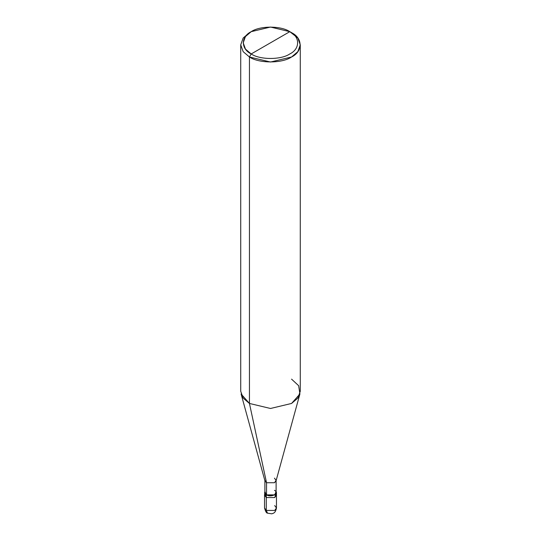 <?xml version="1.0" encoding="UTF-8"?>
<svg xmlns="http://www.w3.org/2000/svg" width="541" height="541" viewBox="0 0 541 541"><rect width="100%" height="100%" fill="white"/><g stroke="black" fill="none" stroke-linecap="round" stroke-linejoin="round"><path stroke-width="0.81" d="M264.542 492.594L266.287 495.029L274.713 495.029L276.458 492.594L276.106 491.438L274.713 495.029L266.287 495.029L266.287 497.558L266.287 495.029L264.894 491.438L264.542 495.13L266.287 497.558L274.713 497.558L276.038 493.865L274.713 497.558L266.287 497.558L264.542 495.13L264.542 507.992L266.287 510.427L264.542 507.992C265.482 511.461 266.476 513.179 267.525 513.152L271.704 513.828C273.137 513.274 275.457 513.348 276.458 507.992L274.713 510.427L266.287 510.427L267.525 513.152L266.287 510.427L266.287 497.558L264.962 493.865L266.287 497.558L274.713 497.558L276.458 495.13L274.713 497.558L266.287 497.558L266.287 510.427L274.713 510.427L276.458 507.992L274.713 505.565M251.2 53.951C240.786 48.94 240.786 36.68 251.2 31.669C259.883 25.657 281.117 25.657 289.8 31.669L251.2 53.951C259.883 59.963 281.117 59.963 289.8 53.951C300.214 48.94 300.214 36.68 289.8 31.669L291.558 32.676C302.913 38.147 302.913 51.523 291.558 56.994C282.077 63.547 258.923 63.547 249.442 56.994L270.5 62.026L291.558 56.994L297.827 51.666L300.275 44.835L297.827 38.005L289.8 31.669C300.214 36.68 300.214 48.94 289.8 53.951C281.117 59.963 259.883 59.963 251.2 53.951L289.8 31.669L270.5 27.05L251.2 31.669L245.452 36.551L243.207 42.807L245.452 49.069L251.2 53.951L249.442 56.994L251.2 53.951M266.537 490.308L266.537 482.728L274.463 482.728L276.106 480.442L276.106 492.594L274.463 494.887L266.537 494.887C271.433 497.963 279.798 493.135 274.463 490.308M276.106 480.442L274.463 478.149M299.91 393.983L276.038 480.949L274.463 482.728L266.537 482.728L249.442 403.451L270.5 408.482L291.558 403.451L299.91 393.983L298.646 385.686L291.558 379.14M300.275 44.835L300.275 391.292L297.827 398.122L291.558 403.451L270.5 408.482L249.442 403.451L249.442 56.994L249.442 403.451L266.537 482.728L266.537 494.887L264.894 492.594L264.894 480.442L266.537 482.728L264.962 480.949L241.09 393.983L249.442 403.451L243.173 398.122L240.725 391.292L240.725 44.835L243.173 51.666L249.442 56.994L243.173 51.666L240.725 44.835L243.173 38.005L249.442 32.676L243.173 38.005L240.725 44.835M276.458 507.992L276.458 492.594M291.558 32.676L289.8 31.669M249.442 32.676L251.2 31.669"/></g></svg>
